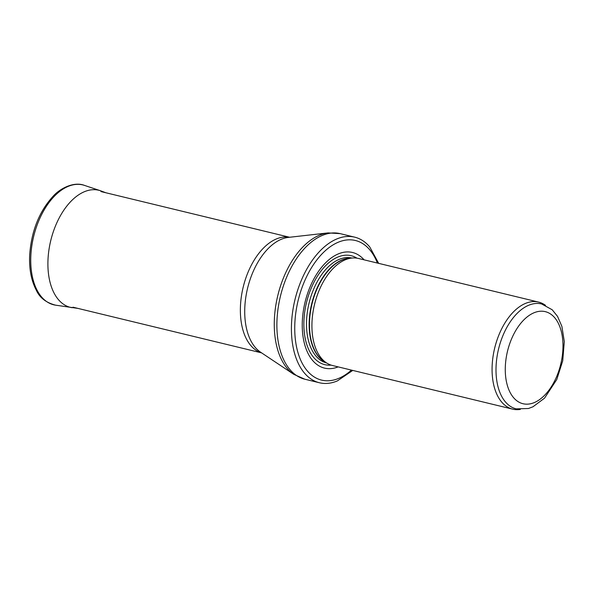<?xml version="1.0" encoding="UTF-8"?>
<svg xmlns="http://www.w3.org/2000/svg" width="594" height="594" viewBox="0 0 594 594"><rect width="100%" height="100%" fill="white"/><g stroke="black" fill="none" stroke-linecap="round" stroke-linejoin="round"><path stroke-width="0.89" d="M504.44 400.698A53.972 31.215 103.6 0 0 516.186 408.865L528.467 408.501L532.996 406.764L544.549 398.151L556.771 379.514L562.726 360.825L564.3 341.58L561.879 326.358L557.528 316.379L552.212 309.771L541.594 303.95A53.972 31.215 103.6 0 0 502.064 337.756A53.972 31.215 103.6 0 0 504.44 400.698M545.522 305.294L544.238 304.492A55.079 31.853 103.6 0 0 538.587 302.094A55.079 31.853 103.6 0 0 498.262 336.583A55.079 31.853 103.6 0 0 500.683 400.809A55.079 31.853 103.6 0 0 512.667 409.147A55.079 31.853 103.6 0 0 518.777 409.6L520.292 409.466M538.587 302.094L358.442 258.464A55.079 31.853 103.6 0 0 352.324 258.011A55.079 31.853 103.6 0 0 316.379 297.869A55.079 31.853 103.6 0 0 320.53 357.187A55.079 31.853 103.6 0 0 326.871 363.12A55.079 31.853 103.6 0 0 332.514 365.518L512.667 409.147M364.085 259.83A59.482 34.4 103.6 0 0 313.521 279.611A59.482 34.4 103.6 0 0 311.546 359.11A59.482 34.4 103.6 0 0 338.157 366.884M378.682 263.365L369.78 246.985A74.903 43.317 103.6 0 0 354.677 237.154A74.903 43.317 103.6 0 0 299.829 284.066A74.903 43.317 103.6 0 0 303.118 371.413A74.903 43.317 103.6 0 0 319.416 382.751A74.903 43.317 103.6 0 0 337.347 380.917L352.754 370.418M512.674 396.547A47.364 27.391 -76.4 0 1 528.133 316.164A47.364 27.391 -76.4 0 1 561.575 360.328A47.364 27.391 -76.4 0 1 512.674 396.547M352.324 258.011L349.116 258.286A54.032 31.252 103.6 0 0 313.847 297.394A54.032 31.252 103.6 0 0 317.924 355.583A54.032 31.252 103.6 0 0 324.138 361.412L326.871 363.12M350.282 258.19A53.972 31.215 103.6 0 0 313.922 296.094A53.972 31.215 103.6 0 0 317.59 355.45A53.972 31.215 103.6 0 0 325.133 362.036M352.012 258.041A53.972 31.215 103.6 0 0 312.541 291.921A53.972 31.215 103.6 0 0 314.939 354.804A53.972 31.215 103.6 0 0 326.603 362.956M356.964 258.167A56.044 32.41 103.6 0 0 312.184 285.974A56.044 32.41 103.6 0 0 312.622 356.17A56.044 32.41 103.6 0 0 331.066 365.11M377.361 263.045A71.822 41.535 103.6 0 0 313.595 264.449A71.822 41.535 103.6 0 0 305.962 369.23A71.822 41.535 103.6 0 0 351.44 370.107M354.677 237.154L340.154 233.635A74.903 43.317 103.6 0 0 285.298 280.546A74.903 43.317 103.6 0 0 288.595 367.894A74.903 43.317 103.6 0 0 304.893 379.232L319.416 382.751M293.815 374.354L260.58 352.197A60.365 34.912 103.6 0 1 254.158 346.027A60.365 34.912 103.6 0 1 249.45 281.511A60.365 34.912 103.6 0 1 288.38 237.4L328.066 232.907A74.376 43.013 103.6 0 0 280.101 287.258A74.376 43.013 103.6 0 0 285.9 366.75A74.376 43.013 103.6 0 0 293.815 374.354L304.893 379.232M289.516 237.273A59.482 34.4 103.6 0 0 246.71 275.638A59.482 34.4 103.6 0 0 249.666 344.119A59.482 34.4 103.6 0 0 261.531 352.829M55.539 305.16C46.02 302.665 39.605 297.661 36.286 290.147C31.192 280.487 28.995 268.614 29.7 254.522C31.549 230.643 39.397 211.174 53.252 196.109C60.232 188.291 74.094 181.267 84.541 185.417A61.679 35.67 103.6 0 0 33.65 236.479A61.679 35.67 103.6 0 0 55.539 305.16L77.829 308.375M84.541 185.417L100.445 190.741A60.246 34.838 103.6 0 0 50.742 240.615A60.246 34.838 103.6 0 0 72.119 307.699M328.066 232.907L340.154 233.635M289.605 237.258L100.958 191.572M261.605 352.881L72.958 307.195M100.445 190.741L105.829 192.753"/></g></svg>
